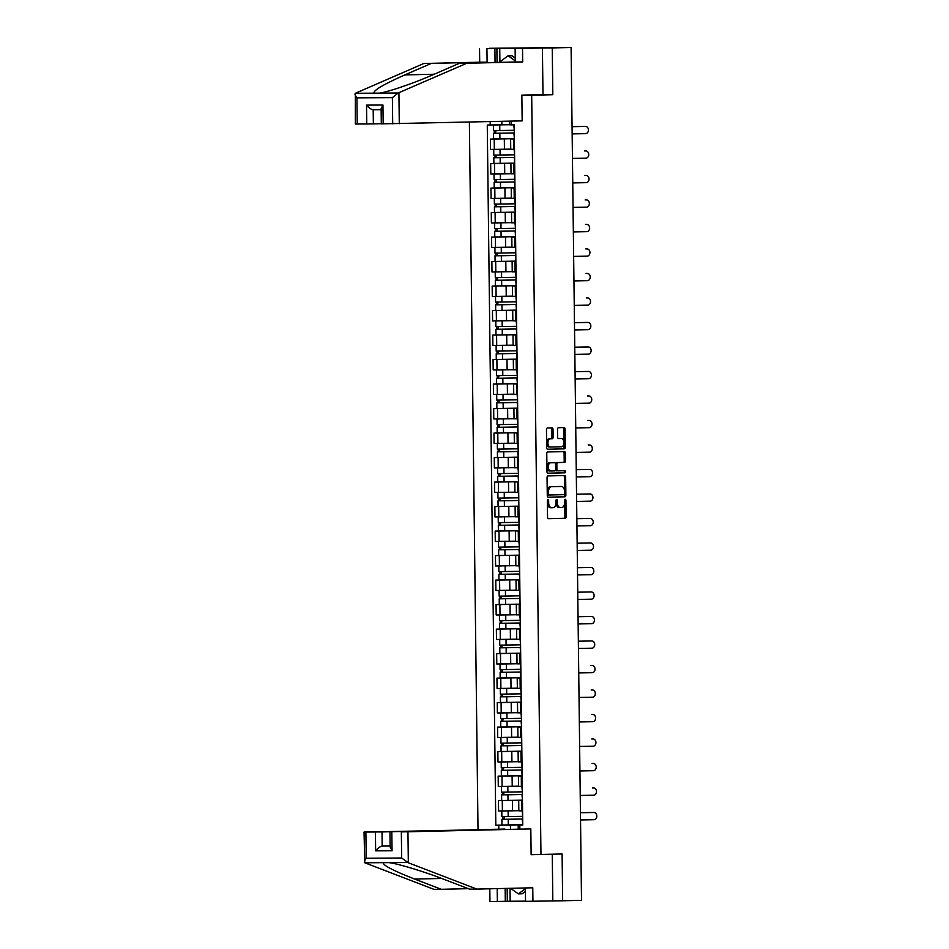 <?xml version="1.0" encoding="UTF-8"?>
<svg xmlns="http://www.w3.org/2000/svg" width="949" height="949" viewBox="0 0 949 949"><rect width="100%" height="100%" fill="white"/><g stroke="black" fill="none" stroke-linecap="round" stroke-linejoin="round"><path stroke-width="1.42" d="M547.976 499.708A1.079 0.652 89.7 0 0 547.336 500.799L547.537 517.181A1.542 0.925 89.7 0 0 548.475 518.7L565.224 518.308A1.542 0.925 89.7 0 0 566.138 516.742L565.936 500.372A1.079 0.652 89.7 0 0 564.631 500.396L564.655 502.519A4.935 2.977 89.7 0 1 561.749 507.525L560.349 507.549A4.935 2.977 89.7 0 0 560.349 507.549A4.935 2.977 89.7 0 1 557.312 502.685L557.288 500.574A1.079 0.652 89.7 0 0 555.984 500.598L556.007 502.721A4.935 2.977 89.7 0 1 553.101 507.715L551.701 507.751A4.935 2.977 89.7 0 1 551.666 507.751A4.935 2.977 89.7 0 1 548.664 502.887L548.641 500.764A1.079 0.652 89.7 0 0 547.976 499.708M553.018 429.387A1.542 0.925 89.7 0 0 552.081 427.857A1.542 0.925 89.7 0 0 552.081 427.869L547.383 427.975A1.542 0.925 89.7 0 0 546.47 429.541L546.695 447.726A1.542 0.925 89.7 0 0 547.632 449.245L564.382 448.853A1.542 0.925 89.7 0 0 565.284 447.299L565.07 429.102A1.542 0.925 89.7 0 0 564.121 427.584L558.439 427.714A1.542 0.925 89.7 0 0 557.538 429.28L557.632 437.062A1.542 0.925 89.7 0 0 558.57 438.58A1.542 0.925 89.7 0 0 558.581 438.58L561.393 438.521A4.128 2.491 89.7 0 0 561.393 438.521A4.128 2.491 89.7 0 1 563.931 442.602A4.128 2.491 89.7 0 1 561.488 446.765L550.467 447.026A4.128 2.491 89.7 0 1 550.444 447.026A4.128 2.491 89.7 0 1 547.929 442.934A4.128 2.491 89.7 0 1 550.373 438.77L552.211 438.735A1.542 0.925 89.7 0 0 553.125 437.169L553.018 429.387L551.772 429.387A1.542 0.925 89.7 0 0 550.978 427.892M531.689 95.22L552.816 94.722L552.247 47.925L571.096 47.486L581.512 900.34L562.662 900.779L562.093 853.97L540.966 854.468L531.689 95.22L521.855 95.28M547.964 475.923A1.542 0.925 89.7 0 0 547.051 477.477L547.276 495.675A1.542 0.925 89.7 0 0 548.214 497.193L564.963 496.802A1.542 0.925 89.7 0 0 565.877 495.236L565.651 477.05A1.542 0.925 89.7 0 0 564.714 475.532L547.964 475.923M546.98 471.7L546.766 453.503A1.542 0.925 89.7 0 1 547.668 451.949L564.406 451.558A1.542 0.925 89.7 0 0 564.406 451.558A1.542 0.925 89.7 0 1 565.355 453.076L565.45 460.858A1.542 0.925 89.7 0 1 564.548 462.424L557.751 462.578A1.542 0.925 89.7 0 0 556.838 464.144L556.909 469.316A1.542 0.925 89.7 0 0 557.846 470.834A1.542 0.925 89.7 0 0 557.858 470.834L564.928 470.668A1.079 0.652 89.7 0 1 564.952 472.827L547.929 473.219A1.542 0.925 89.7 0 0 547.929 473.219L547.929 473.219A1.542 0.925 89.7 0 1 546.98 471.7M552.247 47.925L489.601 48.292L563.587 47.521M469.375 122.101L478.011 829.402M571.096 47.486L563.587 47.45M525.378 887.956L525.544 901.336L562.662 900.779M522.448 800.481L518.7 800.481L518.83 810.849L522.579 810.897M522.092 800.244L502.27 800.6L502.401 810.968L518.83 810.695M502.401 810.968L498.581 810.992L498.45 800.624L504.69 800.481M518.7 800.481L522.282 800.375M502.27 800.6L498.45 800.624M522.152 775.985L518.403 775.974L518.534 786.341L522.282 786.401M504.394 775.985L498.154 776.128L498.284 786.496L518.522 786.187M518.403 775.974L521.974 775.879M521.784 775.748L498.154 776.128M521.855 751.478L518.107 751.478L518.225 761.845L521.986 761.893M504.097 751.478L497.857 751.62L497.988 761.988L518.225 761.691M518.107 751.478L521.677 751.371M521.487 751.24L497.857 751.62M521.559 726.981L517.798 726.97L517.929 737.337L521.677 737.397M503.8 726.981L497.561 727.124L497.679 737.492L517.929 737.183M517.798 726.97L521.381 726.875M521.191 726.744L497.561 727.124M521.25 702.474L517.502 702.474L517.632 712.841L521.381 712.841M503.504 702.474L497.252 702.616L497.383 712.984L517.632 712.687M517.502 702.474L521.084 702.367M520.894 702.236L497.252 702.616M520.954 677.977L517.205 677.966L517.335 688.333L521.084 688.345M503.195 677.977L496.956 678.12L497.086 688.488L517.335 688.179L503.777 688.44M517.205 677.966L520.776 677.871M520.586 677.74L496.956 678.12M520.657 653.47L516.908 653.47L517.027 663.837L520.787 663.837M502.899 653.47L496.659 653.612L496.79 663.98L517.027 663.683L503.48 663.932M516.908 653.47L520.479 653.363M520.289 653.232L496.659 653.612M520.36 628.973L516.612 628.962L516.731 639.329L520.479 639.341M502.602 628.973L496.363 629.116L496.481 639.484L516.731 639.175M516.612 628.962L520.182 628.867M519.993 628.736L496.363 629.116M520.052 604.466L516.303 604.466L516.434 614.833L520.182 614.881M502.306 604.466L496.054 604.608L496.185 614.976L516.434 614.679M516.303 604.466L519.886 604.359M519.696 604.228L496.054 604.608M519.755 579.969L516.007 579.958L516.137 590.325L519.886 590.385M501.997 579.969L495.758 580.112L495.888 590.48L516.137 590.171M516.007 579.958L519.577 579.863M519.388 579.732L495.758 580.112M519.459 555.473L515.71 555.462L515.829 565.829L519.589 565.877M501.701 555.462L495.461 555.604L495.592 565.972L515.829 565.675M515.71 555.462L519.281 555.355M519.091 555.224L495.461 555.604M519.162 530.966L515.414 530.954L515.532 541.321L519.293 541.381M501.404 530.966L495.164 531.108L495.283 541.476L515.532 541.167M515.414 530.954L518.984 530.859M518.795 530.728L495.164 531.108M518.866 506.469L515.105 506.458L515.236 516.825L518.984 516.873M501.108 506.458L494.868 506.6L494.987 516.968L515.236 516.671M515.105 506.458L518.688 506.351M518.498 506.22L494.868 506.6M518.557 481.962L514.809 481.95L514.939 492.317L518.688 492.377M500.799 481.962L494.559 482.104L494.69 492.472L514.939 492.163M514.809 481.95L518.379 481.855M518.201 481.724L494.559 482.104M518.261 457.465L514.512 457.454L514.643 467.821L518.391 467.821M500.503 457.454L494.263 457.596L494.393 467.964L514.631 467.667M514.512 457.454L518.083 457.347M517.893 457.216L494.263 457.596M517.964 432.958L514.216 432.946L514.334 443.313L518.095 443.325M500.206 432.958L493.966 433.1L494.085 443.468L514.334 443.159L500.787 443.42M514.216 432.946L517.786 432.851M517.596 432.72L493.966 433.1M517.668 408.461L513.907 408.45L514.038 418.817L517.786 418.817M499.909 408.45L493.67 408.592L493.788 418.96L514.038 418.663L500.491 418.912M513.907 408.45L517.49 408.343M517.3 408.212L493.67 408.592M517.359 383.954L513.611 383.942L513.741 394.309L517.49 394.321M499.601 383.954L493.361 384.096L493.492 394.464L513.741 394.155M513.611 383.942L517.193 383.847M517.003 383.716L493.361 384.096M517.063 359.457L513.314 359.446L513.445 369.813L517.193 369.861M499.304 359.446L493.065 359.6L493.195 369.956L513.433 369.659M513.314 359.446L516.885 359.339M516.695 359.208L493.065 359.6M516.766 334.95L513.018 334.938L513.136 345.306L516.897 345.365M499.008 334.95L492.768 335.092L492.899 345.46L513.136 345.151M513.018 334.938L516.588 334.843M516.398 334.712L492.768 335.092M516.47 310.453L512.709 310.442L512.84 320.809L516.588 320.857M498.711 310.442L492.472 310.596L492.59 320.952L512.84 320.655M512.709 310.442L516.292 310.335M516.102 310.204L492.472 310.596M516.161 285.946L512.413 285.934L512.543 296.302L516.292 296.361M498.415 285.946L492.163 286.088L492.294 296.456L512.543 296.147M512.413 285.934L515.995 285.839M515.805 285.708L492.163 286.088M515.865 261.45L512.116 261.438L512.246 271.805L515.995 271.853M498.106 261.438L491.867 261.592L491.997 271.948L512.235 271.651M512.116 261.438L515.687 261.331M515.497 261.2L491.867 261.592M515.568 236.942L511.819 236.93L511.938 247.298L515.698 247.357M497.81 236.942L491.57 237.084L491.701 247.452L511.938 247.143M511.819 236.93L515.39 236.835M515.2 236.704L491.57 237.084M515.271 212.446L511.523 212.434L511.641 222.801L515.39 222.801M497.513 212.434L491.274 212.588L491.392 222.944L511.641 222.647M511.523 212.434L515.093 212.327M514.904 212.196L491.274 212.588M514.963 187.938L511.214 187.926L511.345 198.294L515.093 198.305M497.217 187.938L490.965 188.08L491.096 198.448L511.345 198.139L497.786 198.4M511.214 187.926L514.797 187.831M514.607 187.7L490.965 188.08M514.666 163.442L510.918 163.43L511.048 173.797L514.797 173.797M496.908 163.43L490.669 163.584L490.799 173.94L511.048 173.643L497.49 173.892M510.918 163.43L514.488 163.323M514.299 163.192L490.669 163.584M514.37 138.934L510.621 138.922L510.74 149.29L514.5 149.301M496.612 138.934L490.372 139.076L490.503 149.444L510.74 149.135M510.621 138.922L514.192 138.827M514.002 138.696L490.372 139.076M518.237 828.999L518.19 824.978L522.579 824.883M522.389 824.752L510.42 825.025L510.467 829.094M498.806 829.106L498.759 825.179L510.42 825.025M501.819 121.353L501.867 124.841L487.264 125.007L495.817 825.203L498.759 825.179M490.206 124.995L490.17 121.626M511.203 121.128L511.25 124.865L509.637 124.794L509.589 121.164M518.19 824.978L522.757 825.037L514.204 124.853L511.25 124.865M519.803 825.061L519.862 828.987M540.966 854.468L531.132 854.515M552.816 94.722L533.931 94.841M501.867 124.841L496.066 124.912M504.998 824.989L495.817 825.203M547.359 500.491A1.079 0.652 89.7 0 1 547.383 500.775L547.419 502.899A4.935 2.977 89.7 0 0 550.42 507.762A4.935 2.977 89.7 0 0 550.444 507.762L550.42 507.762M560.29 507.549L559.103 507.561A4.935 2.977 89.7 0 0 559.103 507.561A4.935 2.977 89.7 0 1 556.067 502.697L556.031 500.574A1.079 0.652 89.7 0 0 556.007 500.289M548.332 518.688L563.967 518.32A1.542 0.925 89.7 0 0 564.88 516.754L564.679 500.372A1.079 0.652 89.7 0 0 564.655 500.087M548.071 497.181L563.706 496.813A1.542 0.925 89.7 0 0 564.619 495.248L564.394 477.05A1.542 0.925 89.7 0 0 563.611 475.556M548.558 493.943A1.079 0.652 89.7 0 0 549.222 495.01L563.908 494.666A1.079 0.652 89.7 0 0 564.548 493.575L564.525 491.345A4.935 2.977 89.7 0 0 561.523 486.481A4.935 2.977 89.7 0 0 561.488 486.481L551.44 486.707A4.935 2.977 89.7 0 0 548.534 491.712L548.558 493.943L547.3 493.954A1.079 0.652 89.7 0 0 547.964 495.022L549.21 495.01L547.964 495.022M547.3 493.954L547.276 491.724A4.935 2.977 89.7 0 1 550.195 486.718L560.23 486.481M556.588 470.834L556.6 470.834A1.542 0.925 89.7 0 0 556.6 470.834A1.542 0.925 89.7 0 1 555.651 469.316L555.592 464.156A1.542 0.925 89.7 0 1 556.505 462.59L563.291 462.436A1.542 0.925 89.7 0 0 564.204 460.87L564.109 453.088A1.542 0.925 89.7 0 0 563.315 451.582M547.775 473.207L563.694 472.827A1.079 0.652 89.7 0 0 563.801 470.692M550.705 462.744A4.128 2.491 89.7 0 0 548.273 466.908A4.128 2.491 89.7 0 0 550.788 471.001A4.128 2.491 89.7 0 0 550.811 470.989L554.691 470.906A1.542 0.925 89.7 0 0 555.604 469.34L555.545 464.18A1.542 0.925 89.7 0 0 554.607 462.661A1.542 0.925 89.7 0 0 554.596 462.661L549.459 462.756A4.128 2.491 89.7 0 0 547.015 466.92A4.128 2.491 89.7 0 0 549.53 471.001A4.128 2.491 89.7 0 0 549.554 471.001L549.53 471.001M553.362 462.661A1.542 0.925 89.7 0 0 553.35 462.661A1.542 0.925 89.7 0 0 553.338 462.661L554.596 462.661M549.459 462.756L554.607 462.661M549.198 447.026L549.222 447.026A4.128 2.491 89.7 0 1 549.198 447.026A4.128 2.491 89.7 0 1 546.683 442.946A4.128 2.491 89.7 0 1 549.115 438.782L550.954 438.735A1.542 0.925 89.7 0 0 551.867 437.181L551.772 429.387M560.195 438.521A4.128 2.491 89.7 0 0 560.159 438.521A4.128 2.491 89.7 0 0 560.135 438.521L558.427 438.568M547.478 449.233L563.125 448.865A1.542 0.925 89.7 0 0 564.038 447.299L563.813 429.114A1.542 0.925 89.7 0 0 563.018 427.608M505.271 810.944L503.278 810.968M522.282 816.354L501.867 816.662L501.796 811.015M522.389 824.681L508.296 824.942L508.225 819.284L522.674 819.011L503.943 819.307L504.287 816.662M508.225 819.284L501.902 819.331L502.697 819.307L502.662 816.674M508.296 824.942L501.962 824.989L501.902 819.331M504.322 819.319L502.697 819.307M580.539 819.96L593.991 819.711A3.618 2.871 89.9 0 0 596.826 816.069A3.618 2.871 89.9 0 0 593.944 812.486A3.618 2.871 89.9 0 0 593.908 812.486L592.662 812.486A3.618 2.871 -90.1 0 1 592.71 812.486A3.618 2.871 -90.1 0 1 592.745 812.486M522.318 819.212L522.757 824.883M522.223 810.897L522.65 816.555M580.444 812.735L593.908 812.486M580.444 812.712L592.662 812.486M504.975 786.448L502.982 786.46M521.986 791.846L501.57 792.166L501.499 786.507M522.092 800.173L507.988 800.434L507.929 794.788L522.377 794.515L503.646 794.811L503.99 792.166M507.929 794.788L501.594 794.835L502.389 794.799L502.365 792.178M507.988 800.434L501.665 800.493L501.594 794.835M504.026 794.811L502.389 794.799M504.678 761.94L502.673 761.964M521.689 767.35L501.262 767.658L501.202 762.011M521.784 775.677L507.691 775.938L507.62 770.28L522.08 770.007L503.338 770.303L503.694 767.658M507.62 770.28L501.297 770.327L502.092 770.303L502.057 767.67M507.691 775.938L501.369 775.985L501.297 770.327M503.729 770.315L502.092 770.303M408.331 862.783L401.664 858.015L401.344 831.87L407.951 831.775L408.331 862.783L476.873 889.094L532.769 887.789L532.935 901.301M476.873 889.094L469.482 889.13L442.851 878.916C424.322 871.645 397.465 863.543 388.888 862.629L383.432 862.665C382.376 865.002 392.791 870.47 414.666 879.082L441.297 889.296L468.284 888.667M504.892 829.224L364.025 832.071L382.008 831.929L382.186 846.069C380.241 846.401 378.058 848.003 375.638 850.862L375.413 832.024M504.88 829.07L382.008 831.929M510.004 888.323L510.159 901.242L525.544 901.147M510.159 901.242L489.969 901.55L489.803 888.786M497.193 888.62L497.359 901.503M365.887 832.071L366.207 858.228C364.475 860.565 363.989 862.083 364.784 862.771L433.907 889.343L441.297 889.296M540.183 854.468L531.132 854.681L530.823 828.916L401.344 831.87M530.823 828.916L407.951 831.775M552.828 900.838L552.259 854.195M390.122 845.879L382.186 846.069L390.122 846.022M505.307 901.325L505.153 888.43M507.157 888.383L507.312 901.313M391.83 831.917L392.056 850.767L390.134 847.006L389.956 831.917M364.025 832.071L364.784 862.771L383.432 862.665M495.058 62.468L494.892 48.47L486.932 48.648L487.098 62.16L423.812 63.5L355.377 93.275L355.365 124.022L366.765 123.975L366.528 105.125C369.019 107.949 371.237 109.491 373.194 109.752L373.36 123.892L381.296 123.702M431.202 63.464L404.843 74.912C383.182 84.556 372.921 90.641 374.025 93.168L379.481 93.132C388.046 92.029 414.689 82.883 433.029 74.746L459.399 63.298L515.283 61.993L515.129 48.482L523.919 48.245L496.896 48.458L497.062 62.42M486.932 48.648L542.413 47.984L542.982 94.627L521.855 95.114L522.164 120.879L381.308 123.868L381.118 108.779L382.945 105.031L383.171 123.88M487.098 62.16L479.708 62.207L479.542 48.696M423.812 63.5L479.708 62.207M392.696 123.821L392.376 97.676L398.129 93.026L466.789 63.251L522.685 61.946L522.519 48.446L515.129 48.482M522.519 48.446L542.413 47.984M494.892 48.47L496.896 48.458M522.685 61.946L515.283 61.993M466.789 63.251L459.399 63.298M373.36 123.892L366.765 123.975M499.743 48.387L499.898 61.851M373.159 109.752L381.13 109.704L373.159 109.752M374.025 93.168L355.377 93.275C354.606 94.022 355.128 95.552 356.919 97.877L357.239 124.034M525.426 891.384L522.164 893.78L518.368 893.875L510.55 888.311M525.39 888.703L518.368 893.875M499.198 62.361L508.13 55.789L511.914 55.706L515.236 58.067M508.13 55.789L515.271 60.878M580.23 795.452L593.694 795.203A3.618 2.871 89.9 0 0 596.518 791.561A3.618 2.871 89.9 0 0 593.647 787.978A3.618 2.871 89.9 0 0 593.611 787.978L592.366 787.978A3.618 2.871 -90.1 0 1 592.401 787.978A3.618 2.871 -90.1 0 1 592.449 787.978M522.021 794.716L522.448 800.375M521.914 786.389L522.353 792.047M592.366 787.978L593.611 787.978M579.934 770.956L593.398 770.707A3.618 2.871 89.9 0 0 596.221 767.065A3.618 2.871 89.9 0 0 593.35 763.482A3.618 2.871 89.9 0 0 593.303 763.482L592.069 763.482A3.618 2.871 -90.1 0 1 592.105 763.482A3.618 2.871 -90.1 0 1 592.152 763.482M521.725 770.208L522.152 775.879M521.618 761.893L522.045 767.551M592.069 763.482L593.303 763.482M504.382 737.444L502.377 737.456M521.381 742.842L500.965 743.162L500.894 737.503M521.487 751.169L507.395 751.43L507.324 745.784L521.784 745.511L503.041 745.807L503.397 743.162M507.324 745.784L501.001 745.831L501.796 745.795L501.76 743.174M507.395 751.43L501.072 751.489L501.001 745.831M503.421 745.807L501.796 745.795M504.073 712.936L502.08 712.96M521.084 718.346L500.669 718.654L500.598 713.007M521.191 726.673L507.098 726.934L507.027 721.276L521.487 721.003L502.745 721.299L503.089 718.654M507.027 721.276L500.704 721.323L501.499 721.299L501.463 718.666M507.098 726.934L500.775 726.981L500.704 721.323M503.124 721.311L501.499 721.299M520.787 693.838L500.372 694.158L500.301 688.5L501.784 688.452M517.335 688.25L500.301 688.5M520.894 702.165L506.802 702.426L506.73 696.78L521.179 696.507L502.448 696.803L502.792 694.158M506.73 696.78L500.396 696.827L501.191 696.791L501.167 694.17M506.802 702.426L500.467 702.485L500.396 696.827M502.828 696.803L501.191 696.791M579.637 746.448L593.101 746.199A3.618 2.871 89.9 0 0 595.925 742.557A3.618 2.871 89.9 0 0 593.054 738.974A3.618 2.871 89.9 0 0 593.006 738.974L591.773 738.974A3.618 2.871 -90.1 0 1 591.808 738.974A3.618 2.871 -90.1 0 1 591.844 738.974L593.054 738.974M521.416 745.712L521.855 751.371M521.321 737.385L521.748 743.043M591.773 738.974L593.006 738.974M579.341 721.952L592.793 721.703A3.618 2.871 89.9 0 0 595.628 718.061A3.618 2.871 89.9 0 0 592.745 714.478A3.618 2.871 89.9 0 0 592.71 714.478L591.464 714.478A3.618 2.871 -90.1 0 1 591.512 714.478A3.618 2.871 -90.1 0 1 591.547 714.478L592.745 714.478M521.12 721.204L521.559 726.875M521.025 712.889L521.452 718.547M591.464 714.478L592.71 714.478M579.032 697.444L592.496 697.195A3.618 2.871 89.9 0 0 595.32 693.553A3.618 2.871 89.9 0 0 592.449 689.97A3.618 2.871 89.9 0 0 592.413 689.97L591.168 689.97A3.618 2.871 -90.1 0 1 591.215 689.97A3.618 2.871 -90.1 0 1 591.251 689.97L592.449 689.97M520.823 696.708L521.25 702.367M520.716 688.381L521.155 694.039M591.168 689.97L592.413 689.97M520.491 669.342L500.076 669.65L500.004 664.003L501.475 663.956M517.027 663.754L500.004 664.003M520.586 677.669L506.493 677.93L506.422 672.272L520.882 671.999L502.14 672.295L502.496 669.65M506.422 672.272L500.099 672.319L500.894 672.295L500.87 669.662M506.493 677.93L500.17 677.977L500.099 672.319M502.531 672.307L500.894 672.295M578.736 672.948L592.2 672.699A3.618 2.871 89.9 0 0 595.023 669.057A3.618 2.871 89.9 0 0 592.152 665.474A3.618 2.871 89.9 0 0 592.117 665.474L590.871 665.474A3.618 2.871 -90.1 0 1 590.907 665.474A3.618 2.871 -90.1 0 1 590.954 665.474L592.152 665.474M520.527 672.2L520.954 677.871M520.42 663.885L520.859 669.543M590.871 665.474L592.117 665.474M503.184 639.436L516.731 639.223M520.194 644.834L499.767 645.154L499.696 639.496L501.179 639.448M516.731 639.246L499.696 639.496M520.586 647.479L501.843 647.799L502.199 645.154M520.586 647.503L499.803 647.823L500.598 647.787L500.562 645.166M520.289 653.161L499.874 653.481L499.803 647.823M502.223 647.799L500.598 647.787M578.439 648.44L591.903 648.191A3.618 2.871 89.9 0 0 594.726 644.549A3.618 2.871 89.9 0 0 591.856 640.966A3.618 2.871 89.9 0 0 591.808 640.966L590.575 640.966A3.618 2.871 -90.1 0 1 590.61 640.966A3.618 2.871 -90.1 0 1 590.646 640.966L591.856 640.966M520.23 647.704L520.657 653.363M520.123 639.377L520.55 645.035M578.356 641.216L591.808 640.966M578.356 641.192L590.575 640.966M502.875 614.928L516.434 614.727M519.886 620.338L499.471 620.646L499.399 614.999L500.882 614.952M516.434 614.75L499.399 614.999M520.289 622.983L501.547 623.291L501.891 620.646M520.289 622.995L499.506 623.315L500.301 623.291L500.265 620.658M519.993 628.665L499.577 628.973L499.506 623.315M501.926 623.303L500.301 623.291M578.143 623.944L591.595 623.695A3.618 2.871 89.9 0 0 594.43 620.053A3.618 2.871 89.9 0 0 591.547 616.47A3.618 2.871 89.9 0 0 591.512 616.47L590.266 616.47A3.618 2.871 -90.1 0 1 590.314 616.47A3.618 2.871 -90.1 0 1 590.349 616.47L578.048 616.72M519.922 623.196L520.36 628.867M519.827 614.881L520.254 620.539M578.048 616.696L590.266 616.47M502.579 590.432L500.586 590.444M519.589 595.83L499.174 596.15L499.103 590.492M519.981 598.475L501.25 598.795L501.594 596.15M519.981 598.499L499.21 598.819L500.004 598.783L499.969 596.162M519.696 604.157L499.269 604.477L499.21 598.819M501.63 598.795L500.004 598.783M577.846 599.436L591.298 599.187A3.618 2.871 89.9 0 0 594.121 595.545A3.618 2.871 89.9 0 0 591.251 591.962A3.618 2.871 89.9 0 0 591.215 591.962L589.97 591.962A3.618 2.871 -90.1 0 1 590.017 591.962A3.618 2.871 -90.1 0 1 590.053 591.962L577.751 592.212M519.625 598.7L520.052 604.359M519.518 590.373L519.957 596.043M577.751 592.188L589.97 591.962M502.282 565.924L500.277 565.948M519.293 571.334L498.877 571.642L498.806 565.995M519.388 579.661L505.295 579.922L505.236 574.264L519.684 573.991L500.942 574.287L501.297 571.642M505.236 574.264L498.901 574.311L499.696 574.287L499.672 571.654M505.295 579.922L498.972 579.969L498.901 574.311M501.333 574.299L499.696 574.287M577.538 574.94L591.002 574.691A3.618 2.871 89.9 0 0 593.825 571.049A3.618 2.871 89.9 0 0 590.954 567.466A3.618 2.871 89.9 0 0 590.919 567.466L589.673 567.466A3.618 2.871 -90.1 0 1 589.709 567.466A3.618 2.871 -90.1 0 1 589.756 567.466M519.328 574.192L519.755 579.863M519.222 565.877L519.661 571.535M577.455 567.716L590.919 567.466L577.455 567.692M501.985 541.428L499.981 541.44M518.996 546.826L498.569 547.146L498.51 541.488M519.091 555.153L504.998 555.414L504.927 549.768L519.388 549.495L500.645 549.791L501.001 547.146M504.927 549.768L498.605 549.815L499.399 549.779L499.364 547.158M504.998 555.414L498.676 555.473L498.605 549.815M501.025 549.791L499.399 549.779M577.241 550.432L590.705 550.183A3.618 2.871 89.9 0 0 593.528 546.541A3.618 2.871 89.9 0 0 590.658 542.958A3.618 2.871 89.9 0 0 590.61 542.958L589.376 542.958A3.618 2.871 -90.1 0 1 589.412 542.958A3.618 2.871 -90.1 0 1 589.448 542.958M519.032 549.696L519.459 555.355M518.925 541.369L519.352 547.039M577.158 543.208L590.61 542.958L577.158 543.184M501.677 516.92L499.684 516.944M518.688 522.33L498.272 522.638L498.201 516.991M518.795 530.657L504.702 530.918L504.631 525.26L519.091 524.987L500.348 525.283L500.692 522.638M504.631 525.26L498.308 525.307L499.103 525.283L499.067 522.65M504.702 530.918L498.379 530.966L498.308 525.307M500.728 525.295L499.103 525.283M576.945 525.936L590.408 525.687A3.618 2.871 89.9 0 0 593.232 522.045A3.618 2.871 89.9 0 0 590.349 518.462A3.618 2.871 89.9 0 0 590.314 518.462L589.08 518.462A3.618 2.871 -90.1 0 1 589.115 518.462A3.618 2.871 -90.1 0 1 589.151 518.462M518.723 525.188L519.162 530.859M518.629 516.873L519.056 522.531M576.85 518.712L590.314 518.462L576.85 518.688M501.38 492.424L499.388 492.436M518.391 497.822L497.976 498.142L497.905 492.484M518.498 506.149L504.405 506.41L504.334 500.764L518.783 500.491L500.052 500.787L500.396 498.142M504.334 500.764L498.011 500.811L498.806 500.787L498.771 498.154M504.405 506.41L498.071 506.469L498.011 500.811M500.431 500.787L498.806 500.787M576.648 501.428L590.1 501.179A3.618 2.871 89.9 0 0 592.935 497.537A3.618 2.871 89.9 0 0 590.053 493.954A3.618 2.871 89.9 0 0 590.017 493.954L588.771 493.954A3.618 2.871 -90.1 0 1 588.819 493.954A3.618 2.871 -90.1 0 1 588.855 493.954M518.427 500.692L518.854 506.351M518.332 492.365L518.759 498.035M576.553 494.204L590.017 493.954L576.553 494.18M501.084 467.916L499.079 467.94M518.095 473.326L497.679 473.634L497.608 467.987M518.19 481.653L504.097 481.914L504.038 476.256L518.486 475.983L499.743 476.279L500.099 473.634M504.038 476.256L497.703 476.315L498.498 476.279L498.474 473.646M504.097 481.914L497.774 481.962L497.703 476.315M500.135 476.291L498.498 476.279M576.34 476.932L589.803 476.683A3.618 2.871 89.9 0 0 592.627 473.041A3.618 2.871 89.9 0 0 589.756 469.458A3.618 2.871 89.9 0 0 589.72 469.458L588.475 469.458A3.618 2.871 -90.1 0 1 588.51 469.458A3.618 2.871 -90.1 0 1 588.558 469.458M518.13 476.184L518.557 481.855M518.024 467.869L518.462 473.527M576.257 469.708L589.72 469.458L576.257 469.684M517.798 448.818L497.371 449.138L497.312 443.48L498.783 443.432M514.334 443.23L497.312 443.48M517.893 457.145L503.8 457.406L503.729 451.76L518.19 451.487L499.447 451.783L499.803 449.138M503.729 451.76L497.406 451.807L498.201 451.783L498.166 449.15M503.8 457.406L497.478 457.465L497.406 451.807M499.826 451.783L498.201 451.783M576.043 452.424L589.507 452.175A3.618 2.871 89.9 0 0 592.33 448.533A3.618 2.871 89.9 0 0 589.459 444.951A3.618 2.871 89.9 0 0 589.412 444.951L588.178 444.951A3.618 2.871 -90.1 0 1 588.214 444.951A3.618 2.871 -90.1 0 1 588.25 444.951M517.834 451.688L518.261 457.347M517.727 443.361L518.154 449.031M517.49 424.322L497.074 424.63L497.003 418.983L498.486 418.936M514.038 418.734L497.003 418.983M517.596 432.649L503.504 432.91L503.433 427.252L517.893 426.979L499.15 427.275L499.494 424.63M503.433 427.252L497.11 427.311L497.905 427.275L497.869 424.642M503.504 432.91L497.181 432.958L497.11 427.311M499.53 427.287L497.905 427.275M575.746 427.928L589.21 427.679A3.618 2.871 89.9 0 0 592.034 424.037A3.618 2.871 89.9 0 0 589.151 420.454A3.618 2.871 89.9 0 0 589.115 420.454L587.882 420.454A3.618 2.871 -90.1 0 1 587.917 420.454A3.618 2.871 -90.1 0 1 587.953 420.454M517.525 427.18L517.964 432.851M517.43 418.865L517.857 424.523M500.182 394.416L513.741 394.203M517.193 399.814L496.778 400.134L496.707 394.476L498.189 394.428M513.741 394.226L496.707 394.476M517.585 402.459L498.854 402.779L499.198 400.134M517.585 402.483L496.813 402.803L497.608 402.779L497.573 400.146M517.3 408.141L496.873 408.461L496.813 402.803M499.233 402.779L497.608 402.779M575.45 403.42L588.902 403.171A3.618 2.871 89.9 0 0 591.737 399.529A3.618 2.871 89.9 0 0 588.855 395.947A3.618 2.871 89.9 0 0 588.819 395.947L587.573 395.947A3.618 2.871 -90.1 0 1 587.621 395.947A3.618 2.871 -90.1 0 1 587.656 395.947M517.229 402.684L517.656 408.343M517.134 394.357L517.561 400.027M587.573 395.947L588.819 395.947M499.886 369.908L513.433 369.707M516.897 375.318L496.481 375.626L496.41 369.98L497.893 369.932M513.445 369.73L496.41 369.98M517.288 377.963L498.557 378.271L498.901 375.638M517.288 377.975L496.505 378.307L497.3 378.271L497.276 375.638M517.003 383.645L496.576 383.954L496.505 378.307M498.937 378.283L497.3 378.271M575.141 378.924L588.605 378.675A3.618 2.871 89.9 0 0 591.429 375.033A3.618 2.871 89.9 0 0 588.558 371.45A3.618 2.871 89.9 0 0 588.522 371.45L587.277 371.45A3.618 2.871 -90.1 0 1 587.312 371.45A3.618 2.871 -90.1 0 1 587.36 371.45M516.932 378.177L517.359 383.847M516.825 369.861L517.264 375.519M575.058 371.7L588.522 371.45M575.058 371.676L587.277 371.45M499.589 345.412L497.584 345.424M516.6 350.81L496.173 351.13L496.113 345.472M516.991 353.455L498.249 353.775L498.605 351.13M516.991 353.479L496.208 353.799L497.003 353.775L496.968 351.142M516.695 359.137L496.28 359.457L496.208 353.799M498.628 353.775L497.003 353.775M574.845 354.416L588.309 354.167A3.618 2.871 89.9 0 0 591.132 350.525A3.618 2.871 89.9 0 0 588.261 346.943A3.618 2.871 89.9 0 0 588.214 346.943L586.98 346.943A3.618 2.871 -90.1 0 1 587.016 346.943A3.618 2.871 -90.1 0 1 587.063 346.943M516.636 353.68L517.063 359.339M516.529 345.353L516.956 351.023M574.762 347.192L588.214 346.943M574.762 347.18L586.98 346.943M499.293 320.904L497.288 320.928M516.292 326.314L495.876 326.622L495.805 320.976M516.398 334.641L502.306 334.902L502.235 329.244L516.695 328.971L497.952 329.267L498.308 326.634M502.235 329.244L495.912 329.303L496.707 329.267L496.671 326.634M502.306 334.902L495.983 334.95L495.912 329.303M498.332 329.279L496.707 329.267M574.548 329.92L588.012 329.671A3.618 2.871 89.9 0 0 590.836 326.029A3.618 2.871 89.9 0 0 587.965 322.446A3.618 2.871 89.9 0 0 587.917 322.446L586.684 322.446A3.618 2.871 -90.1 0 1 586.719 322.446A3.618 2.871 -90.1 0 1 586.755 322.446M516.327 329.173L516.766 334.843M516.232 320.857L516.659 326.515M574.453 322.696L587.917 322.446M574.453 322.672L586.684 322.446M498.984 296.408L496.991 296.42M515.995 301.806L495.58 302.126L495.508 296.468M516.102 310.133L502.009 310.394L501.938 304.748L516.398 304.475L497.656 304.771L498 302.126M501.938 304.748L495.615 304.795L496.41 304.771L496.374 302.138M502.009 310.394L495.686 310.453L495.615 304.795M498.035 304.771L496.41 304.771M574.252 305.412L587.704 305.163A3.618 2.871 89.9 0 0 590.539 301.521A3.618 2.871 89.9 0 0 587.656 297.939A3.618 2.871 89.9 0 0 587.621 297.939L586.375 297.939A3.618 2.871 -90.1 0 1 586.423 297.939A3.618 2.871 -90.1 0 1 586.458 297.939M516.031 304.676L516.47 310.335M515.936 296.349L516.363 302.019M586.375 297.939L587.621 297.939M498.688 271.9L496.695 271.924M515.698 277.31L495.283 277.618L495.212 271.972M515.805 285.637L501.713 285.898L501.641 280.24L516.09 279.967L497.359 280.263L497.703 277.63M501.641 280.24L495.307 280.299L496.102 280.263L496.078 277.63M501.713 285.898L495.378 285.946L495.307 280.299M497.739 280.275L496.102 280.263M573.943 280.916L587.407 280.667A3.618 2.871 89.9 0 0 590.231 277.025A3.618 2.871 89.9 0 0 587.36 273.442A3.618 2.871 89.9 0 0 587.324 273.442L586.079 273.442A3.618 2.871 -90.1 0 1 586.126 273.442A3.618 2.871 -90.1 0 1 586.162 273.442M515.734 280.169L516.161 285.839M515.627 271.853L516.066 277.511M586.079 273.442L587.324 273.442M498.391 247.404L496.386 247.428M515.402 252.802L494.975 253.122L494.915 247.464M515.497 261.129L501.404 261.39L501.333 255.744L515.793 255.471L497.051 255.767L497.406 253.122M501.333 255.744L495.01 255.791L495.805 255.767L495.781 253.134M501.404 261.39L495.081 261.45L495.01 255.791M497.442 255.767L495.805 255.767M573.647 256.408L587.111 256.159A3.618 2.871 89.9 0 0 589.934 252.517A3.618 2.871 89.9 0 0 587.063 248.935A3.618 2.871 89.9 0 0 587.028 248.935L585.782 248.935A3.618 2.871 -90.1 0 1 585.818 248.935A3.618 2.871 -90.1 0 1 585.865 248.935M515.437 255.672L515.865 261.331M515.331 247.345L515.77 253.015M585.782 248.935L587.028 248.935M498.095 222.896L496.09 222.92M515.105 228.306L494.678 228.614L494.607 222.968M515.2 236.633L501.108 236.894L501.036 231.236L515.497 230.975L496.754 231.259L497.11 228.626M501.036 231.236L494.714 231.295L495.508 231.259L495.473 228.626M501.108 236.894L494.785 236.942L494.714 231.295M497.134 231.271L495.508 231.259M573.35 231.912L586.814 231.663A3.618 2.871 89.9 0 0 589.637 228.021A3.618 2.871 89.9 0 0 586.767 224.439A3.618 2.871 89.9 0 0 586.719 224.439L585.486 224.439A3.618 2.871 -90.1 0 1 585.521 224.439A3.618 2.871 -90.1 0 1 585.557 224.439L586.767 224.439M515.129 231.165L515.568 236.835M515.034 222.849L515.461 228.507M585.486 224.439L586.719 224.439M514.797 203.81L494.382 204.118L494.31 198.46L495.793 198.424M511.345 198.211L494.31 198.46M514.904 212.125L500.811 212.386L500.74 206.74L515.2 206.467L496.457 206.763L496.802 204.118M500.74 206.74L494.417 206.787L495.212 206.763L495.176 204.13M500.811 212.386L494.488 212.446L494.417 206.787M496.837 206.763L495.212 206.763M573.054 207.404L586.506 207.155A3.618 2.871 89.9 0 0 589.341 203.513A3.618 2.871 89.9 0 0 586.458 199.931A3.618 2.871 89.9 0 0 586.423 199.931L585.177 199.931A3.618 2.871 -90.1 0 1 585.225 199.931A3.618 2.871 -90.1 0 1 585.26 199.931L586.458 199.931M514.832 206.668L515.271 212.327M514.738 198.341L515.165 204.011M585.177 199.931L586.423 199.931M514.5 179.302L494.085 179.622L494.014 173.964L495.497 173.916M511.048 173.714L494.014 173.964M514.607 187.629L500.514 187.89L500.443 182.232L514.892 181.971L496.161 182.255L496.505 179.622M500.443 182.232L494.121 182.291L494.915 182.255L494.88 179.622M500.514 187.89L494.18 187.938L494.121 182.291M496.541 182.267L494.915 182.255M572.757 182.908L586.209 182.659A3.618 2.871 89.9 0 0 589.032 179.017A3.618 2.871 89.9 0 0 586.162 175.435A3.618 2.871 89.9 0 0 586.126 175.435L584.881 175.435A3.618 2.871 -90.1 0 1 584.928 175.435A3.618 2.871 -90.1 0 1 584.964 175.435L586.162 175.435M514.536 182.161L514.963 187.831M514.429 173.845L514.868 179.503M584.881 175.435L586.126 175.435M497.193 149.396L510.74 149.183M514.204 154.806L493.788 155.114L493.717 149.456L495.188 149.42M510.74 149.207L493.717 149.456M514.595 157.439L495.853 157.759L496.208 155.114M514.595 157.463L493.812 157.783L494.607 157.759L494.583 155.126M514.299 163.121L493.883 163.442L493.812 157.783M496.244 157.759L494.607 157.759M572.449 158.4L585.913 158.151A3.618 2.871 89.9 0 0 588.736 154.509A3.618 2.871 89.9 0 0 585.865 150.927A3.618 2.871 89.9 0 0 585.83 150.927L584.584 150.927A3.618 2.871 -90.1 0 1 584.62 150.927A3.618 2.871 -90.1 0 1 584.667 150.927L585.865 150.927M514.239 157.664L514.666 163.323M514.133 149.337L514.572 155.007M584.584 150.927L585.83 150.927M513.907 130.298L493.48 130.618L493.563 124.948M509.637 124.722L493.409 124.96M514.299 132.943L495.556 133.263L495.912 130.618M514.299 132.967L493.516 133.287L494.31 133.251L494.275 130.618M514.002 138.625L493.587 138.934L493.516 133.287M495.936 133.263L494.31 133.251M572.152 133.904L585.616 133.655A3.618 2.871 89.9 0 0 588.439 130.013A3.618 2.871 89.9 0 0 585.569 126.431A3.618 2.871 89.9 0 0 585.521 126.431L584.287 126.431A3.618 2.871 -90.1 0 1 584.323 126.431A3.618 2.871 -90.1 0 1 584.359 126.431L585.569 126.431M513.943 133.157L514.37 138.827M513.836 124.853L514.263 130.499M572.069 126.68L585.521 126.431M572.069 126.656L584.287 126.431M494.488 163.56L494.619 173.928M494.797 188.056L494.915 198.424M495.093 212.564L495.212 222.932M495.39 237.06L495.52 247.428M495.686 261.568L495.817 271.924M495.983 286.064L496.113 296.432M496.291 310.572L496.41 320.928M496.588 335.068L496.718 345.436M496.885 359.576L497.015 369.932M497.181 384.072L497.312 394.44M497.49 408.58L497.608 418.936M497.786 433.076L497.917 443.444M498.083 457.584L498.213 467.94M498.379 482.08L498.51 492.448M498.688 506.588L498.806 516.944M498.984 531.084L499.115 541.452M499.281 555.592L499.411 565.948M499.577 580.088L499.708 590.456M499.886 604.596L500.004 614.952M500.182 629.092L500.301 639.46M500.479 653.6L500.609 663.956M500.775 678.096L500.906 688.464M501.084 702.592L501.202 712.96M501.38 727.1L501.499 737.468M501.677 751.596L501.807 761.964M501.974 776.104L502.104 786.472M494.192 139.052L494.322 149.42M504.31 138.922L504.441 149.29M504.607 163.418L504.738 173.786M513.789 163.442L513.907 173.809M504.915 187.926L505.034 198.294M514.085 187.949L514.216 198.305M505.212 212.422L505.343 222.79M514.382 212.446L514.512 222.813M505.509 236.93L505.639 247.298M514.678 236.953L514.809 247.309M505.805 261.426L505.936 271.794M514.987 261.45L515.105 271.817M506.114 285.934L506.232 296.302M515.283 285.957L515.414 296.313M506.41 310.43L506.541 320.798M515.58 310.453L515.71 320.821M506.707 334.938L506.837 345.306M515.876 334.961L516.007 345.317M507.003 359.434L507.134 369.802M516.185 359.457L516.303 369.825M507.312 383.942L507.43 394.309M516.481 383.954L516.612 394.321M507.608 408.438L507.739 418.806M516.778 408.461L516.908 418.829M507.905 432.946L508.035 443.313M517.075 432.958L517.205 443.325M508.201 457.442L508.332 467.81M517.383 457.465L517.502 467.833M508.51 481.95L508.628 492.317M517.679 481.962L517.798 492.329M508.806 506.446L508.925 516.814M517.976 506.469L518.107 516.837M509.103 530.954L509.233 541.321M518.273 530.966L518.403 541.333M509.399 555.45L509.53 565.818M518.581 555.473L518.7 565.841M509.708 579.958L509.827 590.314M518.878 579.969L518.996 590.337M510.004 604.454L510.123 614.822M519.174 604.477L519.305 614.845M510.301 628.962L510.432 639.318M519.471 628.973L519.601 639.341M510.598 653.458L510.728 663.826M519.767 653.481L519.898 663.849M510.894 677.966L511.025 688.322M520.076 677.977L520.194 688.345M511.203 702.462L511.321 712.829M520.372 702.485L520.503 712.853M511.499 726.97L511.63 737.326M520.669 726.981L520.799 737.349M511.796 751.466L511.926 761.833M520.965 751.489L521.096 761.857M512.092 775.974L512.223 786.33M521.274 775.985L521.392 786.353M512.401 800.47L512.519 810.837M521.57 800.493L521.701 810.861M513.492 138.945L513.611 149.301M547.419 502.899L548.664 502.887M556.031 500.574L557.288 500.574M556.067 502.697L557.312 502.685M564.679 500.372L565.936 500.372M564.88 516.754L566.138 516.742M563.967 518.32L565.224 518.308M547.383 500.775L548.641 500.764M564.394 477.05L565.651 477.05M564.619 495.248L565.877 495.236M563.706 496.813L564.963 496.802M550.195 486.718L551.44 486.707M547.276 491.724L548.534 491.712M564.109 453.088L565.355 453.076M564.204 460.87L565.45 460.858M563.291 462.436L564.548 462.424M556.505 462.59L557.751 462.578M555.592 464.156L556.838 464.144M555.651 469.316L556.909 469.316M563.694 472.827L564.952 472.827M551.867 437.181L553.125 437.169M550.954 438.735L552.211 438.735M549.115 438.782L550.373 438.77M563.813 429.114L565.07 429.102M564.038 447.299L565.284 447.299M563.125 448.865L564.382 448.853M508.19 816.615L508.118 810.956M507.893 792.107L507.822 786.46M507.596 767.611L507.525 761.952M407.536 862.522L388.888 862.629M366.207 858.228L401.664 858.015M392.056 850.767L375.638 850.862M441.641 878.454L414.666 879.082M379.481 93.132L398.129 93.026M392.376 97.676L356.919 97.877M366.528 105.125L382.945 105.031M398.912 92.729L399.292 123.738M434.215 74.236L404.843 74.912M507.288 743.114L507.229 737.456M506.991 718.607L506.92 712.948M506.695 694.11L506.624 688.452M506.398 669.603L506.327 663.944M506.09 645.106L506.031 639.448M506.197 653.422L506.125 647.776M505.793 620.599L505.722 614.94M505.9 628.926L505.829 623.268M505.497 596.102L505.426 590.444M505.603 604.418L505.532 598.772M505.2 571.595L505.129 565.936M504.904 547.098L504.832 541.44M504.595 522.591L504.524 516.932M504.299 498.095L504.227 492.436M504.002 473.587L503.931 467.928M503.705 449.091L503.634 443.432M503.397 424.583L503.338 418.924M503.1 400.087L503.029 394.428M503.207 408.402L503.136 402.756M502.804 375.579L502.733 369.92M502.899 383.906L502.84 378.248M502.507 351.083L502.436 345.424M502.602 359.398L502.531 353.752M502.199 326.575L502.14 320.916M501.902 302.079L501.831 296.42M501.606 277.571L501.535 271.912M501.309 253.075L501.238 247.416M501.001 228.567L500.942 222.92M500.704 204.071L500.633 198.412M500.408 179.563L500.337 173.916M500.111 155.067L500.04 149.408M500.206 163.382L500.147 157.736M499.815 130.559L499.743 124.912M499.909 138.886L499.838 133.228M559.068 507.561L560.313 507.549M593.944 812.486L592.71 812.486M593.647 787.978L592.401 787.978M593.35 763.482L592.105 763.482M588.855 395.947L587.621 395.947M588.558 371.45L587.312 371.45M588.261 346.943L587.016 346.943M587.965 322.446L586.719 322.446M587.656 297.939L586.423 297.939M587.36 273.442L586.126 273.442M587.063 248.935L585.818 248.935"/></g></svg>

